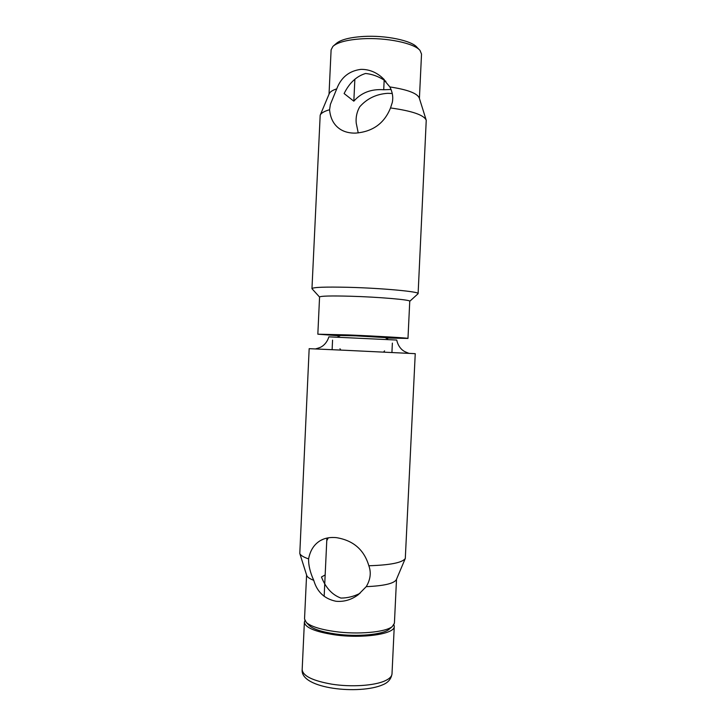<?xml version="1.0" encoding="UTF-8"?>
<svg xmlns="http://www.w3.org/2000/svg" width="726" height="726" viewBox="0 0 726 726"><rect width="100%" height="100%" fill="white"/><g stroke="black" fill="none" stroke-linecap="round" stroke-linejoin="round"><path stroke-width="1.09" d="M392.267 93.491L387.711 93.318C376.331 94.071 367.002 98.573 359.715 106.813C356.838 111.913 355.667 117.349 356.221 123.111L358.236 132.931M312.144 288.894L311.962 288.612C313.069 287.224 325.094 286.788 348.053 287.296C381.658 288.122 419.782 291.67 418.112 293.613L417.895 293.885M329.577 109.735L330.394 104.381L336.737 88.853C341.12 77.337 349.206 70.839 360.985 69.36C368.49 69.279 375.315 71.81 381.459 76.965L389.889 86.948C392.548 92.229 393.347 97.402 392.303 102.457L390.515 107.947C384.29 123.465 372.547 131.86 355.304 133.121C349.841 133.194 345.122 132.096 341.147 129.827C334.296 125.752 330.439 119.055 329.577 109.735C324.123 111.296 321.001 113.129 320.184 115.225L311.962 288.612M339.859 335.848L317.834 334.187L319.567 297.007C320.538 295.981 330.793 295.718 350.322 296.226C378.745 297.007 411.097 299.82 409.754 301.254L407.976 338.434L385.896 338.017M419.41 98.427L421.525 54.087L420.045 50.484C414.537 43.261 386.413 37.353 362.428 38.777C347.455 39.712 337.617 42.244 332.916 46.373L331.11 49.822L329.032 94.162M336.737 88.853C332.435 90.269 329.931 91.912 329.205 93.772L320.284 114.998M317.834 334.187L348.507 334.94C376.903 336.111 409.282 338.035 407.976 338.434M419.319 49.731L417.069 47.39C411.878 40.62 385.824 35.129 363.599 36.454C349.723 37.335 340.576 39.712 336.174 43.578L333.715 45.693M418.112 293.613L426.244 120.226C424.002 115.026 412.096 110.933 390.515 107.947M385.896 81.357C379.68 76.883 372.901 74.261 365.586 73.48C356.539 76.203 349.378 82.891 344.115 93.554L353.834 101.177C361.312 92.647 371.276 88.835 383.718 89.743L391.069 89.498M426.162 119.99L419.283 98.019C417.323 93.309 407.531 89.625 389.889 86.948M383.718 89.743L384.172 80.141M353.834 101.177L354.86 79.207M385.397 337.699L396.16 338.026L386.477 337.036L352.065 335.285L329.177 334.632L340.222 335.657M408.457 353.308L408.811 353.263C408.702 353.253 403.792 351.402 403.193 350.567C402.649 350.322 398.229 347.137 396.732 340.049L328.878 336.846C326.718 343.761 322.017 346.52 321.455 346.71C320.774 347.482 315.719 348.87 315.61 348.87L315.955 348.952M308.595 558.902C310.211 550.299 314.231 544.137 320.647 540.434C325.03 538.002 330.248 537.058 336.301 537.63C353.263 540.362 364.107 549.736 368.844 565.754C371.34 572.578 370.478 579.539 366.24 586.653L358.345 594.648C351.493 599.785 344.033 601.99 335.984 601.264C324.477 598.886 317.071 591.908 313.75 580.337C310.156 572.433 308.441 565.291 308.595 558.902C303.423 557.123 300.491 555.308 299.793 553.475L309.167 348.671L345.095 350.286L415.245 353.671L405.299 558.448C402.467 562.659 390.316 565.091 368.844 565.754M325.157 574.938L321.473 576.998C325.702 587.833 332.181 594.857 340.893 598.07C347.5 598.052 353.871 596.473 360.005 593.323M306.59 575.01L304.53 618.979L306.327 622.481C310.837 626.411 320.248 629.415 334.559 631.493C357.773 634.805 385.688 632.255 392.303 626.538L394.418 623.217L396.514 579.248M306.681 575.31L306.744 575.5C307.352 577.152 309.693 578.758 313.75 580.337M308.659 624.914L309.267 625.549C313.487 629.233 322.235 632.047 335.503 633.98C357.01 637.065 382.865 634.678 389.082 629.315L389.753 628.734M328.27 537.821L326.764 540.679M366.24 586.653C383.809 585.891 393.828 583.586 396.305 579.729L396.387 579.539M392.367 343.108L391.922 352.5M332.562 340.149L332.118 349.678M304.866 620.567L304.385 622.146C305.056 627.554 315.066 631.765 334.405 634.787C362.573 638.907 395.18 633.989 394.263 626.384L393.928 624.768M392.004 673.855C391.178 679.028 388.092 682.667 382.747 684.781C359.833 694.9 300.056 688.938 302.17 669.617C302.796 675.96 312.77 680.825 332.081 684.219C351.302 687.25 374.525 685.68 384.998 680.825C389.517 678.765 391.849 676.441 392.004 673.855L394.263 626.384M387.902 339.305L385.225 337.581L355.903 335.857L340.567 335.476L337.735 336.946M319.567 297.052L311.989 288.721M381.459 76.965L384.299 79.606M409.745 301.299L418.076 293.721M309.267 625.549L306.327 622.481M320.647 540.434L323.687 539.037M306.744 575.5L299.793 553.475M396.305 579.729L405.299 558.448M389.082 629.315L392.303 626.538M384.58 350.867L383.555 352.101M385.17 337.554L384.58 336.937M326.891 538.093L324.159 596.364M304.385 622.146L302.17 669.617M339.959 348.761L340.866 350.086M341.193 334.976L340.621 335.448"/></g></svg>
